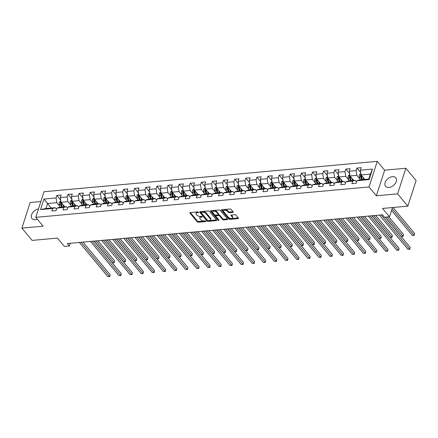 <?xml version="1.0" encoding="UTF-8"?>
<svg xmlns="http://www.w3.org/2000/svg" width="438" height="438" viewBox="0 0 438 438"><rect width="100%" height="100%" fill="white"/><g stroke="black" fill="none" stroke-linecap="round" stroke-linejoin="round"><path stroke-width="0.66" d="M198.502 212.211A0.586 0.307 -162.1 0 0 197.735 211.921L190.306 212.594A0.838 0.433 -162.1 0 0 189.911 212.819A0.838 0.433 -162.1 0 0 190.004 213.142L197.237 221.825A0.838 0.433 -162.1 0 0 198.337 222.241L205.767 221.562A0.586 0.307 -162.1 0 0 206.041 221.409A0.586 0.307 -162.1 0 0 205.975 221.185A0.586 0.307 -162.1 0 0 205.203 220.889L204.239 220.976A2.672 1.391 -162.1 0 1 200.719 219.635L200.117 218.912A2.672 1.391 -162.1 0 1 199.81 217.889A2.672 1.391 -162.1 0 1 201.069 217.166L202.028 217.078A0.586 0.307 -162.1 0 0 202.307 216.919A0.586 0.307 -162.1 0 0 202.241 216.695A0.586 0.307 -162.1 0 0 201.469 216.405L200.505 216.492A2.672 1.391 -162.1 0 1 196.985 215.151L196.383 214.428A2.672 1.391 -162.1 0 1 196.076 213.405A2.672 1.391 -162.1 0 1 197.335 212.682L198.294 212.594A0.586 0.307 -162.1 0 0 198.573 212.435A0.586 0.307 -162.1 0 0 198.502 212.211M392.437 176.662A6.641 4.385 -39.8 0 0 386.185 180.522A6.641 4.385 -39.8 0 0 385.588 186.309A6.641 4.385 -39.8 0 0 388.949 187.464A6.641 4.385 -39.8 0 0 395.196 183.604A6.641 4.385 -39.8 0 0 395.793 177.812A6.641 4.385 -39.8 0 0 392.437 176.662M38.473 208.948A6.641 4.385 -39.8 0 0 32.461 212.923A6.641 4.385 -39.8 0 0 31.974 218.551A6.641 4.385 -39.8 0 0 35.336 219.706A6.641 4.385 -39.8 0 0 37.323 219.214M232.885 212.37A0.838 0.433 -162.1 0 0 233.279 212.145A0.838 0.433 -162.1 0 0 233.186 211.828L231.154 209.391A0.838 0.433 -162.1 0 0 230.054 208.97L221.803 209.725A0.838 0.433 -162.1 0 0 221.409 209.95A0.838 0.433 -162.1 0 0 221.508 210.267L228.735 218.951A0.838 0.433 -162.1 0 0 229.835 219.372L238.086 218.617A0.838 0.433 -162.1 0 0 238.48 218.392A0.838 0.433 -162.1 0 0 238.387 218.069L235.934 215.129A0.838 0.433 -162.1 0 0 234.834 214.713L231.302 215.031A0.838 0.433 -162.1 0 0 230.908 215.261A0.838 0.433 -162.1 0 0 231.007 215.578L232.222 217.04A2.234 1.161 -162.1 0 1 232.479 217.894A2.234 1.161 -162.1 0 1 230.733 218.48A2.234 1.161 -162.1 0 1 228.477 217.379L223.719 211.663A2.234 1.161 -162.1 0 1 223.462 210.804A2.234 1.161 -162.1 0 1 225.209 210.224A2.234 1.161 -162.1 0 1 227.459 211.324L228.253 212.277A0.838 0.433 -162.1 0 0 229.353 212.693L232.885 212.37L233.098 211.718M40.871 201.529L30.173 202.504L21.9 228.116L32.127 240.402L57.416 238.097L64.375 246.446L69.363 245.992L67.315 243.539L382.462 214.801L384.509 217.259L389.497 216.805L392.486 207.546M397.595 193.864L405.873 168.247L384.641 170.185L376.368 195.797L397.595 193.864L407.827 206.145L382.538 208.45L389.497 216.805M376.368 195.797L369.004 186.955L35.763 217.336L44.035 191.724L377.277 161.337L369.004 186.955M21.9 228.116L43.127 226.183L35.763 217.336M209.408 211.373A0.838 0.433 -162.1 0 0 208.307 210.952L200.056 211.707A0.838 0.433 -162.1 0 0 199.662 211.932A0.838 0.433 -162.1 0 0 199.761 212.255L206.988 220.933A0.838 0.433 -162.1 0 0 208.088 221.354L216.339 220.599A0.838 0.433 -162.1 0 0 216.733 220.374A0.838 0.433 -162.1 0 0 216.64 220.057L209.408 211.373M210.93 210.716L219.181 209.961A0.838 0.433 -162.1 0 1 220.281 210.382L227.514 219.06A0.838 0.433 -162.1 0 1 227.607 219.383A0.838 0.433 -162.1 0 1 227.213 219.608L223.681 219.931A0.838 0.433 -162.1 0 1 222.581 219.515L219.652 215.989A0.838 0.433 -162.1 0 0 218.551 215.573L216.208 215.786A0.838 0.433 -162.1 0 0 215.814 216.011A0.838 0.433 -162.1 0 0 215.907 216.334L218.962 219.996A0.586 0.307 -162.1 0 1 219.027 220.221A0.586 0.307 -162.1 0 1 218.573 220.374A0.586 0.307 -162.1 0 1 217.982 220.09L210.634 211.264A0.838 0.433 -162.1 0 1 210.536 210.941A0.838 0.433 -162.1 0 1 210.93 210.716M405.873 168.247L416.1 180.533L407.827 206.145M360.77 172.687L356.921 168.066L356.105 170.596L349.267 171.214L350.082 168.69L345.806 169.079L344.991 171.608L338.152 172.227L338.968 169.703L334.692 170.092L333.876 172.621L327.038 173.245L327.854 170.716L323.583 171.105L322.768 173.634L315.929 174.258L316.745 171.729L312.469 172.118L311.653 174.647L304.815 175.271L305.631 172.742L301.355 173.13L300.539 175.66L293.701 176.284L294.517 173.755L290.246 174.143L289.425 176.673L282.587 177.297L283.402 174.767L279.132 175.162L278.316 177.686L271.478 178.31L272.294 175.78L268.018 176.175L267.202 178.699L260.364 179.323L261.179 176.793L256.903 177.187L256.088 179.711L249.249 180.336L250.065 177.812L245.795 178.2L244.979 180.724L238.135 181.348L238.956 178.824L234.68 179.213L233.865 181.737L227.026 182.361L227.842 179.837L223.566 180.226L222.75 182.75L215.912 183.374L216.728 180.85L212.452 181.239L211.636 183.763L204.798 184.387L205.614 181.863L201.343 182.252L200.527 184.781L193.689 185.4L194.505 182.876L190.229 183.265L189.413 185.794L182.575 186.413L183.391 183.889L179.115 184.278L178.299 186.807L171.461 187.431L172.276 184.902L168.006 185.29L167.185 187.82L160.346 188.444L161.162 185.915L156.892 186.303L156.076 188.833L149.238 189.457L150.053 186.927L145.777 187.316L144.962 189.846L138.123 190.47L138.939 187.94L134.663 188.329L133.847 190.859L127.009 191.483L127.825 188.953L123.554 189.342L122.739 191.871L115.895 192.496L116.716 189.966L112.44 190.36L111.624 192.884L104.786 193.508L105.602 190.979L101.326 191.373L100.51 193.897L93.672 194.521L94.488 191.992L90.212 192.386L89.396 194.91L82.558 195.534L83.373 193.01L79.103 193.399L78.287 195.923L71.449 196.547L72.265 194.023L67.989 194.412L67.173 196.936L60.334 197.56L61.15 195.036L56.874 195.425L56.059 197.949L43.948 199.055L40.553 209.578L45.93 208.515L55.193 207.672L56.546 209.293M356.921 168.066L361.197 167.677L360.375 170.201L372.486 169.101L369.092 179.624L356.981 180.724L356.165 183.254L351.889 183.642L352.705 181.113L345.867 181.737L345.051 184.267L340.775 184.655L341.591 182.131L334.752 182.75L333.937 185.279L329.666 185.668L330.482 183.144L323.644 183.768L322.822 186.292L318.552 186.681L319.368 184.157L312.529 184.781L311.714 187.305L307.438 187.694L308.253 185.17L301.415 185.794L300.599 188.318L296.323 188.707L297.139 186.183L290.301 186.807L289.485 189.331L285.215 189.72L286.03 187.196L279.192 187.82L278.376 190.344L274.1 190.733L274.916 188.209L268.078 188.833L267.262 191.357L262.986 191.751L263.802 189.221L256.964 189.846L256.148 192.37L251.872 192.764L252.688 190.234L245.849 190.859L245.034 193.388L240.763 193.777L241.579 191.247L234.741 191.871L233.925 194.401L229.649 194.79L230.465 192.26L223.626 192.884L222.811 195.414L218.535 195.802L219.35 193.273L212.512 193.897L211.696 196.427L207.426 196.815L208.242 194.286L201.403 194.91L200.582 197.439L196.312 197.828L197.127 195.299L190.289 195.923L189.473 198.452L185.197 198.841L186.013 196.317L179.175 196.936L178.359 199.465L174.083 199.854L174.899 197.33L168.061 197.949L167.245 200.478L162.974 200.867L163.79 198.343L156.952 198.967L156.136 201.491L151.86 201.88L152.676 199.356L145.838 199.98L145.022 202.504L140.746 202.893L141.562 200.369L134.723 200.993L133.908 203.517L129.632 203.905L130.447 201.381L123.609 202.006L122.793 204.53L118.523 204.918L119.339 202.394L112.5 203.018L111.685 205.542L107.409 205.937L108.224 203.407L101.386 204.031L100.57 206.555L96.294 206.95L97.11 204.42L90.272 205.044L89.456 207.568L85.186 207.962L86.001 205.433L79.163 206.057L78.342 208.587L74.071 208.975L74.887 206.446L68.049 207.07L67.233 209.599L62.957 209.988L63.773 207.459L56.935 208.083L56.119 210.612L51.843 211.001L52.659 208.472L40.553 209.578M353.751 180.445L350.006 175.95L356.844 175.326L359.905 179.005M356.587 181.934L355.234 180.314L348.396 180.938L345.867 181.737M356.844 175.326L356.105 170.596M350.006 175.95L349.267 171.214M352.705 181.113L355.234 180.314M342.642 181.458L338.897 176.963L345.735 176.339L348.796 180.018M345.478 182.947L344.126 181.327L337.287 181.951L334.752 182.75M345.735 176.339L344.991 171.608M338.897 176.963L338.152 172.227M341.591 182.131L344.126 181.327M331.528 182.476L327.783 177.976L334.621 177.352L337.682 181.031M334.364 183.96L333.011 182.339L326.173 182.964L323.644 183.768M334.621 177.352L333.876 172.621M327.783 177.976L327.038 173.245M330.482 183.144L333.011 182.339M320.413 183.489L316.669 178.989L323.507 178.37L326.567 182.044M323.249 184.973L321.897 183.352L315.059 183.976L312.529 184.781M323.507 178.37L322.768 173.634M316.669 178.989L315.929 174.258M319.368 184.157L321.897 183.352M309.299 184.502L305.554 180.002L312.393 179.383L315.453 183.057M312.135 185.991L310.783 184.365L303.945 184.989L301.415 185.794M312.393 179.383L311.653 174.647M305.554 180.002L304.815 175.271M308.253 185.17L310.783 184.365M298.19 185.515L294.445 181.02L301.284 180.396L304.344 184.069M301.026 187.004L299.674 185.378L292.836 186.002L290.301 186.807M301.284 180.396L300.539 175.66M294.445 181.02L293.701 176.284M297.139 186.183L299.674 185.378M287.076 186.528L283.331 182.033L290.17 181.409L293.23 185.082M289.912 188.017L288.56 186.391L281.722 187.015L279.192 187.82M290.17 181.409L289.425 176.673M283.331 182.033L282.587 177.297M286.03 187.196L288.56 186.391M275.962 187.541L272.217 183.046L279.055 182.422L282.116 186.095M278.798 189.03L277.446 187.404L270.607 188.028L268.078 188.833M279.055 182.422L278.316 177.686M272.217 183.046L271.478 178.31M274.916 188.209L277.446 187.404M264.848 188.554L261.108 184.059L267.946 183.434L271.007 187.108M267.689 190.043L266.337 188.417L259.493 189.041L256.964 189.846M267.946 183.434L267.202 178.699M261.108 184.059L260.364 179.323M263.802 189.221L266.337 188.417M253.739 189.566L249.994 185.071L256.832 184.447L259.893 188.121M256.575 191.056L255.223 189.43L248.384 190.054L245.849 190.859M256.832 184.447L256.088 179.711M249.994 185.071L249.249 180.336M252.688 190.234L255.223 189.43M242.625 190.579L238.88 186.084L245.718 185.46L248.779 189.134M245.461 192.068L244.108 190.442L237.27 191.067L234.741 191.871M245.718 185.46L244.979 180.724M238.88 186.084L238.135 181.348M241.579 191.247L244.108 190.442M231.51 191.592L227.765 187.097L234.604 186.473L237.664 190.147M234.346 193.081L232.994 191.455L226.156 192.079L223.626 192.884M234.604 186.473L233.865 181.737M227.765 187.097L227.026 182.361M230.465 192.26L232.994 191.455M220.402 192.605L216.657 188.11L223.495 187.486L226.555 191.16M223.238 194.094L221.885 192.474L215.047 193.092L212.512 193.897M223.495 187.486L222.75 182.75M216.657 188.11L215.912 183.374M219.35 193.273L221.885 192.474M209.287 193.618L205.542 189.123L212.381 188.499L215.441 192.172M212.123 195.107L210.771 193.486L203.933 194.105L201.403 194.91M212.381 188.499L211.636 183.763M205.542 189.123L204.798 184.387M208.242 194.286L210.771 193.486M198.173 194.631L194.428 190.136L201.266 189.512L204.327 193.185M201.009 196.12L199.657 194.499L192.819 195.124L190.289 195.923M201.266 189.512L200.527 184.781M194.428 190.136L193.689 185.4M197.127 195.299L199.657 194.499M187.059 195.644L183.314 191.149L190.152 190.525L193.213 194.204M189.895 197.133L188.543 195.512L181.704 196.136L179.175 196.936M190.152 190.525L189.413 185.794M183.314 191.149L182.575 186.413M186.013 196.317L188.543 195.512M175.95 196.662L172.205 192.162L179.043 191.537L182.104 195.217M178.786 198.146L177.434 196.525L170.596 197.149L168.061 197.949M179.043 191.537L178.299 186.807M172.205 192.162L171.461 187.431M174.899 197.33L177.434 196.525M164.836 197.675L161.091 193.174L167.929 192.55L170.99 196.229M167.672 199.159L166.32 197.538L159.481 198.162L156.952 198.967M167.929 192.55L167.185 187.82M161.091 193.174L160.346 188.444M163.79 198.343L166.32 197.538M153.722 198.688L149.977 194.187L156.815 193.569L159.875 197.242M156.558 200.171L155.205 198.551L148.367 199.175L145.838 199.98M156.815 193.569L156.076 188.833M149.977 194.187L149.238 189.457M152.676 199.356L155.205 198.551M142.607 199.701L138.868 195.2L145.706 194.581L148.767 198.255M145.449 201.19L144.097 199.564L137.253 200.188L134.723 200.993M145.706 194.581L144.962 189.846M138.868 195.2L138.123 190.47M141.562 200.369L144.097 199.564M131.499 200.714L127.754 196.219L134.592 195.594L137.652 199.268M134.335 202.203L132.982 200.577L126.144 201.201L123.609 202.006M134.592 195.594L133.847 190.859M127.754 196.219L127.009 191.483M130.447 201.381L132.982 200.577M120.384 201.726L116.639 197.231L123.478 196.607L126.538 200.281M123.22 203.216L121.868 201.589L115.03 202.214L112.5 203.018M123.478 196.607L122.739 191.871M116.639 197.231L115.895 192.496M119.339 202.394L121.868 201.589M109.27 202.739L105.525 198.244L112.363 197.62L115.424 201.294M112.106 204.228L110.754 202.602L103.916 203.227L101.386 204.031M112.363 197.62L111.624 192.884M105.525 198.244L104.786 193.508M108.224 203.407L110.754 202.602M98.161 203.752L94.416 199.257L101.255 198.633L104.315 202.307M100.997 205.241L99.645 203.615L92.807 204.239L90.272 205.044M101.255 198.633L100.51 193.897M94.416 199.257L93.672 194.521M97.11 204.42L99.645 203.615M87.047 204.765L83.302 200.27L90.14 199.646L93.201 203.32M89.883 206.254L88.531 204.628L81.692 205.252L79.163 206.057M90.14 199.646L89.396 194.91M83.302 200.27L82.558 195.534M86.001 205.433L88.531 204.628M75.933 205.778L72.188 201.283L79.026 200.659L82.087 204.332M78.769 207.267L77.416 205.641L70.578 206.265L68.049 207.07M79.026 200.659L78.287 195.923M72.188 201.283L71.449 196.547M74.887 206.446L77.416 205.641M64.819 206.791L61.074 202.296L67.912 201.672L70.972 205.345M67.655 208.28L66.302 206.654L59.464 207.278L56.935 208.083M67.912 201.672L67.173 196.936M61.074 202.296L60.334 197.56M63.773 207.459L66.302 206.654M51.284 208.028L47.539 203.528L56.803 202.684L59.864 206.358M56.803 202.684L56.059 197.949M45.93 208.515L47.539 203.528L43.948 199.055M52.659 208.472L55.193 207.672M384.641 170.185L377.277 161.337M69.363 245.992L70.239 243.271M356.981 180.724L359.51 179.925L368.769 179.076L370.384 174.094L361.12 174.937L364.865 179.432M369.092 179.624L368.769 179.076M370.384 174.094L372.486 169.101M361.12 174.937L360.375 170.201M60.723 200.046L56.874 195.425M71.837 199.033L67.989 194.412M82.946 198.02L79.103 193.399M94.061 197.001L90.212 192.386M105.175 195.989L101.326 191.373M116.289 194.976L112.44 190.36M127.398 193.963L123.554 189.342M138.512 192.95L134.663 188.329M149.626 191.937L145.777 187.316M160.735 190.924L156.892 186.303M171.849 189.911L168.006 185.29M182.964 188.898L179.115 184.278M194.078 187.886L190.229 183.265M205.187 186.873L201.343 182.252M216.301 185.86L212.452 181.239M227.415 184.847L223.566 180.226M238.529 183.834L234.68 179.213M249.638 182.816L245.795 178.2M260.752 181.803L256.903 177.187M271.867 180.79L268.018 176.175M282.975 179.777L279.132 175.162M294.09 178.764L290.246 174.143M305.204 177.751L301.355 173.13M316.318 176.738L312.469 172.118M327.427 175.726L323.583 171.105M338.541 174.713L334.692 170.092M349.655 173.7L345.806 169.079M198.031 211.948L197.554 211.987A2.672 1.391 -162.1 0 0 196.295 212.709L196.076 213.405M199.81 217.889L200.035 217.193A2.672 1.391 -162.1 0 1 201.294 216.476L201.77 216.432M190.349 212.594L197.461 221.13A0.838 0.433 -162.1 0 0 198.562 221.551L205.504 220.916M200.1 211.702L207.212 220.243A0.838 0.433 -162.1 0 0 208.313 220.659L216.52 219.914M201.387 212.31A0.586 0.307 -162.1 0 0 201.113 212.468A0.586 0.307 -162.1 0 0 201.179 212.693L207.524 220.314A0.586 0.307 -162.1 0 0 208.296 220.61L209.309 220.517A2.672 1.391 -162.1 0 0 210.569 219.794A2.672 1.391 -162.1 0 0 210.262 218.77L205.926 213.558A2.672 1.391 -162.1 0 0 202.405 212.222L201.387 212.31L201.611 211.62A0.586 0.307 -162.1 0 0 201.338 211.778L201.113 212.468M210.569 219.794L210.793 219.099A2.672 1.391 -162.1 0 0 210.486 218.075L210.262 218.77M201.611 211.62L202.624 211.527A2.672 1.391 -162.1 0 1 206.15 212.868L210.486 218.075M227.393 218.918L223.906 219.241L223.681 219.931M215.814 216.011L216.038 215.321A0.838 0.433 -162.1 0 1 216.432 215.096L218.776 214.883A0.838 0.433 -162.1 0 1 219.876 215.299L222.805 218.819A0.838 0.433 -162.1 0 0 223.906 219.241M210.974 210.711L218.206 219.394A0.586 0.307 -162.1 0 0 218.682 219.662M216.607 212.337A2.234 1.161 -162.1 0 0 214.357 211.236A2.234 1.161 -162.1 0 0 212.611 211.822A2.234 1.161 -162.1 0 0 212.868 212.682L214.543 214.691A0.838 0.433 -162.1 0 0 215.644 215.113L217.987 214.899A0.838 0.433 -162.1 0 0 218.381 214.675A0.838 0.433 -162.1 0 0 218.283 214.352L216.607 212.337L216.832 211.647A2.234 1.161 -162.1 0 0 214.582 210.547A2.234 1.161 -162.1 0 0 212.835 211.127L212.611 211.822M218.381 214.675L218.606 213.979A0.838 0.433 -162.1 0 0 218.507 213.662L218.283 214.352M216.832 211.647L218.507 213.662M223.462 210.804L223.687 210.114A2.234 1.161 -162.1 0 1 225.433 209.528A2.234 1.161 -162.1 0 1 227.683 210.629L228.477 211.581A0.838 0.433 -162.1 0 0 229.578 212.003L233.065 211.685M232.479 217.894L232.698 217.204A2.234 1.161 -162.1 0 0 232.441 216.345L232.222 217.04M231.346 215.031L232.441 216.345M221.847 209.72L228.959 218.261A0.838 0.433 -162.1 0 0 230.059 218.677L238.267 217.927M60.833 200.752L59.294 202.236A2.256 1.226 84.8 0 0 59.294 204.322L60.099 207.223M63.039 204.655L63.663 206.895M64.008 205.822L64.293 206.84M94.241 241.081L112.281 262.745L114.061 262.581L114.619 260.851L97.882 240.752M61.38 202.613L60.526 202.695A2.256 1.226 84.8 0 0 60.652 204.201L61.457 207.097M62.087 207.043L61.183 203.796A1.15 0.624 -95.2 0 1 61.117 203.402L60.526 202.695M62.311 207.021L61.506 204.124A2.256 1.226 -95.2 0 1 61.38 202.657M114.619 260.851L114.061 262.581L96.021 240.922M114.23 262.751L112.281 262.745M81.15 242.274L109.593 276.427L107.808 276.592L79.366 242.438M83.006 242.105L110.152 274.697L109.757 276.597L107.808 276.592M110.152 274.697L109.757 276.597M71.947 199.739L70.403 201.223A2.256 1.226 84.8 0 0 70.408 203.309L71.213 206.21M74.153 203.643L74.778 205.882M75.122 204.809L75.407 205.827M105.355 240.068L123.396 261.732L125.175 261.568L125.733 259.838L108.996 239.739M72.494 201.6L71.64 201.677A2.256 1.226 84.8 0 0 71.761 203.188L72.566 206.084M73.201 206.03L72.297 202.783A1.15 0.624 -95.2 0 1 72.232 202.389L71.64 201.677M73.425 206.008L72.62 203.112A2.256 1.226 -95.2 0 1 72.489 201.644M125.733 259.838L125.175 261.568L107.135 239.909M125.339 261.738L123.396 261.732M83.061 198.726L81.517 200.21A2.256 1.226 84.8 0 0 81.523 202.296L82.328 205.198M85.268 202.63L85.886 204.869M86.237 203.79L86.521 204.814M116.464 239.055L134.51 260.719L136.289 260.555L136.848 258.825L120.105 238.726M83.609 200.588L82.755 200.664A2.256 1.226 84.8 0 0 82.875 202.175L83.68 205.072M84.31 205.017L83.412 201.77A1.15 0.624 -95.2 0 1 83.34 201.376L82.755 200.664M84.534 204.995L83.729 202.093A2.256 1.226 -95.2 0 1 83.603 200.631M136.848 258.825L136.289 260.555L118.249 238.891M136.453 260.725L134.51 260.719M92.259 241.261L120.702 275.414L118.922 275.579L90.48 241.426M94.121 241.092L121.26 273.684L120.866 275.584L118.922 275.579M121.26 273.684L120.866 275.584M103.373 240.248L131.816 274.402L130.037 274.566L101.594 240.413M105.235 240.079L132.375 272.671L131.98 274.571L130.037 274.566M132.375 272.671L131.98 274.571M94.17 197.713L92.632 199.197A2.256 1.226 84.8 0 0 92.637 201.283L93.442 204.185M96.376 201.617L97.001 203.856M97.351 202.778L97.63 203.801M127.578 238.042L145.619 259.707L147.403 259.542L147.962 257.812L131.219 237.708M94.723 199.575L93.869 199.651A2.256 1.226 84.8 0 0 93.989 201.162L94.794 204.059M95.424 204.004L94.526 200.757A1.15 0.624 -95.2 0 1 94.455 200.358L93.869 199.651M95.648 203.982L94.843 201.08A2.256 1.226 -95.2 0 1 94.718 199.619M147.962 257.812L147.403 259.542L129.358 237.878M147.568 259.712L145.619 259.707M105.284 196.7L103.74 198.184A2.256 1.226 84.8 0 0 103.746 200.27L104.551 203.172M107.491 200.604L108.115 202.843M108.46 201.765L108.744 202.789M138.693 237.029L156.733 258.694L158.512 258.529L159.071 256.799L142.334 236.695M105.832 198.562L104.978 198.638A2.256 1.226 84.8 0 0 105.104 200.15L105.908 203.046M106.538 202.986L105.635 199.744A1.15 0.624 -95.2 0 1 105.569 199.345L104.978 198.638M106.763 202.969L105.958 200.067A2.256 1.226 -95.2 0 1 105.832 198.606M159.071 256.799L158.512 258.529L140.472 236.865M158.676 258.699L156.733 258.694M116.398 195.687L114.855 197.171A2.256 1.226 84.8 0 0 114.86 199.257L115.665 202.153M118.605 199.591L119.229 201.83M119.574 200.752L119.859 201.776M149.807 236.016L167.847 257.681L169.626 257.517L170.185 255.787L153.442 235.682M116.946 197.549L116.092 197.626A2.256 1.226 84.8 0 0 116.212 199.131L117.017 202.033M117.647 201.973L116.749 198.732A1.15 0.624 -95.2 0 1 116.683 198.332L116.092 197.626M117.871 201.956L117.066 199.055A2.256 1.226 -95.2 0 1 116.941 197.593M170.185 255.787L169.626 257.517L151.586 235.852M169.791 257.686L167.847 257.681M114.488 239.236L142.93 273.389L141.145 273.553L112.708 239.4M116.344 239.066L143.489 271.659L143.095 273.558L141.145 273.553M143.489 271.659L143.095 273.558M125.602 238.223L154.039 272.376L152.26 272.535L123.817 238.387M127.458 238.053L154.603 270.646L154.209 272.546L152.26 272.535M154.603 270.646L154.209 272.546M136.711 237.21L165.153 271.363L163.374 271.522L134.931 237.374M138.572 237.04L165.712 269.633L165.318 271.527L163.374 271.522M165.712 269.633L165.318 271.527M147.825 236.197L176.268 270.35L174.488 270.509L146.046 236.361M149.686 236.027L176.826 268.62L176.432 270.514L174.488 270.509M176.826 268.62L176.432 270.514M158.939 235.184L187.382 269.337L185.597 269.496L157.154 235.348M160.795 235.014L187.94 267.607L187.546 269.501L185.597 269.496M187.94 267.607L187.546 269.501M170.048 234.171L198.491 268.324L196.711 268.483L168.269 234.33M171.91 234.001L199.049 266.589L198.66 268.489L196.711 268.483M199.049 266.589L198.66 268.489M181.162 233.158L209.605 267.306L207.826 267.47L179.383 233.317M183.024 232.989L210.163 265.576L209.769 267.476L207.826 267.47M210.163 265.576L209.769 267.476M192.277 232.145L220.719 266.293L218.94 266.457L190.497 232.304M194.138 231.976L221.278 264.563L220.883 266.463L218.94 266.457M221.278 264.563L220.883 266.463M203.391 231.133L231.833 265.28L230.049 265.444L201.606 231.291M205.247 230.963L232.392 263.55L231.998 265.45L230.049 265.444M232.392 263.55L231.998 265.45M214.5 230.114L242.942 264.267L241.163 264.432L212.72 230.279M216.361 229.95L243.501 262.537L243.106 264.437L241.163 264.432M243.501 262.537L243.106 264.437M225.614 229.101L254.056 263.254L252.277 263.419L223.834 229.266M227.475 228.932L254.615 261.524L254.221 263.424L252.277 263.419M254.615 261.524L254.221 263.424M236.728 228.089L265.171 262.242L263.386 262.406L234.949 228.253M238.584 227.919L265.729 260.511L265.335 262.411L263.386 262.406M265.729 260.511L265.335 262.411M247.842 227.076L276.279 261.229L274.5 261.393L246.057 227.24M249.698 226.906L276.843 259.499L276.449 261.398L274.5 261.393M276.843 259.499L276.449 261.398M258.951 226.063L287.394 260.216L285.614 260.38L257.172 226.227M260.813 225.893L287.952 258.486L287.558 260.386L285.614 260.38M287.952 258.486L287.558 260.386M270.065 225.05L298.508 259.203L296.729 259.367L268.286 225.214M271.927 224.88L299.066 257.473L298.672 259.373L296.729 259.367M299.066 257.473L298.672 259.373M281.18 224.037L309.622 258.19L307.837 258.354L279.395 224.201M283.036 223.867L310.181 256.46L309.786 258.36L307.837 258.354M310.181 256.46L309.786 258.36M292.288 223.024L320.731 257.177L318.952 257.336L290.509 223.188M294.15 222.854L321.289 255.447L320.901 257.347L318.952 257.336M321.289 255.447L320.901 257.347M303.403 222.011L331.845 256.164L330.066 256.323L301.623 222.175M305.264 221.842L332.404 254.434L332.009 256.329L330.066 256.323M332.404 254.434L332.009 256.329M314.517 220.998L342.959 255.151L341.18 255.31L312.737 221.163M316.378 220.829L343.518 253.421L343.124 255.316L341.18 255.31M343.518 253.421L343.124 255.316M127.513 194.675L125.969 196.158A2.256 1.226 84.8 0 0 125.974 198.244L126.779 201.141M129.719 198.573L130.338 200.818M130.688 199.739L130.973 200.763M160.916 235.003L178.956 256.663L180.741 256.504L181.299 254.774L164.557 234.669M128.06 196.536L127.206 196.613A2.256 1.226 84.8 0 0 127.327 198.118L128.131 201.02M128.761 200.96L127.863 197.719A1.15 0.624 -95.2 0 1 127.792 197.319L127.206 196.613M128.986 200.943L128.181 198.042A2.256 1.226 -95.2 0 1 128.055 196.58M181.299 254.774L180.741 256.504L162.701 234.839M180.905 256.673L178.956 256.663M138.622 193.662L137.083 195.145A2.256 1.226 84.8 0 0 137.089 197.231L137.893 200.128M140.828 197.56L141.452 199.805M141.803 198.726L142.082 199.744M172.03 233.991L190.07 255.65L191.849 255.491L192.413 253.761L175.671 233.657M139.174 195.523L138.315 195.6A2.256 1.226 84.8 0 0 138.441 197.105L139.246 200.007M139.875 199.947L138.972 196.706A1.15 0.624 -95.2 0 1 138.906 196.306L138.315 195.6M140.1 199.931L139.295 197.029A2.256 1.226 -95.2 0 1 139.169 195.567M192.413 253.761L191.849 255.491L173.809 233.826M192.019 255.655L190.07 255.65M149.736 192.643L148.192 194.133A2.256 1.226 84.8 0 0 148.197 196.219L149.002 199.115M151.942 196.547L152.566 198.792M152.911 197.713L153.196 198.732M183.144 232.978L201.184 254.637L202.964 254.478L203.522 252.748L186.785 232.644M150.283 194.51L149.429 194.587A2.256 1.226 84.8 0 0 149.555 196.093L150.354 198.994M150.99 198.934L150.086 195.693A1.15 0.624 -95.2 0 1 150.02 195.293L149.429 194.587M151.214 198.912L150.409 196.016A2.256 1.226 -95.2 0 1 150.278 194.554M203.522 252.748L202.964 254.478L184.924 232.813M203.128 254.642L201.184 254.637M160.85 191.63L159.306 193.12A2.256 1.226 84.8 0 0 159.312 195.206L160.116 198.102M163.056 195.534L163.681 197.779M164.026 196.7L164.31 197.719M194.258 231.965L212.299 253.624L214.078 253.465L214.636 251.735L197.894 231.631M161.398 193.497L160.543 193.574A2.256 1.226 84.8 0 0 160.664 195.08L161.469 197.981M162.098 197.921L161.2 194.68A1.15 0.624 -95.2 0 1 161.129 194.28L160.543 193.574M162.323 197.899L161.518 195.003A2.256 1.226 -95.2 0 1 161.392 193.541M214.636 251.735L214.078 253.465L196.038 231.801M214.242 253.629L212.299 253.624M171.959 190.618L170.42 192.107A2.256 1.226 84.8 0 0 170.426 194.193L171.231 197.089M174.171 194.521L174.789 196.766M175.14 195.687L175.419 196.706M205.367 230.952L223.407 252.611L225.192 252.452L225.751 250.717L209.008 230.618M172.512 192.485L171.658 192.561A2.256 1.226 84.8 0 0 171.778 194.067L172.583 196.969M173.213 196.908L172.315 193.667A1.15 0.624 -95.2 0 1 172.244 193.267L171.658 192.561M173.437 196.886L172.632 193.99A2.256 1.226 -95.2 0 1 172.506 192.528M225.751 250.717L225.192 252.452L207.152 230.788M225.356 252.616L223.407 252.611M183.073 189.605L181.535 191.088A2.256 1.226 84.8 0 0 181.535 193.18L182.339 196.076M185.279 193.508L185.904 195.753M186.249 194.675L186.533 195.693M216.481 229.939L234.522 251.598L236.301 251.434L236.859 249.704L220.122 229.605M183.621 191.472L182.766 191.548A2.256 1.226 84.8 0 0 182.892 193.054L183.697 195.95M184.327 195.895L183.423 192.654A1.15 0.624 -95.2 0 1 183.358 192.255L182.766 191.548M184.551 195.874L183.746 192.977A2.256 1.226 -95.2 0 1 183.621 191.51M236.859 249.704L236.301 251.434L218.261 229.775M236.471 251.604L234.522 251.598M194.187 188.592L192.643 190.076A2.256 1.226 84.8 0 0 192.649 192.167L193.454 195.063M196.394 192.496L197.018 194.74M197.363 193.662L197.648 194.68M227.596 228.921L245.636 250.585L247.415 250.421L247.974 248.691L231.237 228.592M194.735 190.453L193.881 190.535A2.256 1.226 84.8 0 0 194.001 192.041L194.806 194.937M195.441 194.883L194.538 191.641A1.15 0.624 -95.2 0 1 194.472 191.242L193.881 190.535M195.666 194.861L194.861 191.964A2.256 1.226 -95.2 0 1 194.729 190.497M247.974 248.691L247.415 250.421L229.375 228.762M247.579 250.591L245.636 250.585M205.302 187.579L203.758 189.063A2.256 1.226 84.8 0 0 203.763 191.149L204.568 194.05M207.508 191.483L208.127 193.727M208.477 192.649L208.762 193.667M238.705 227.908L256.75 249.572L258.529 249.408L259.088 247.678L242.345 227.579M205.849 189.44L204.995 189.523A2.256 1.226 84.8 0 0 205.115 191.028L205.92 193.924M206.55 193.87L205.652 190.623A1.15 0.624 -95.2 0 1 205.581 190.229L204.995 189.523M206.774 193.848L205.969 190.952A2.256 1.226 -95.2 0 1 205.844 189.484M259.088 247.678L258.529 249.408L240.489 227.749M258.694 249.578L256.75 249.572M216.41 186.566L214.872 188.05A2.256 1.226 84.8 0 0 214.877 190.136L215.682 193.038M218.617 190.47L219.241 192.715M219.591 191.636L219.871 192.654M249.819 226.895L267.859 248.56L269.644 248.395L270.202 246.665L253.46 226.566M216.963 188.428L216.109 188.51A2.256 1.226 84.8 0 0 216.23 190.015L217.034 192.912M217.664 192.857L216.766 189.61A1.15 0.624 -95.2 0 1 216.695 189.216L216.109 188.51M217.889 192.835L217.084 189.939A2.256 1.226 -95.2 0 1 216.958 188.471M270.202 246.665L269.644 248.395L251.598 226.736M269.808 248.565L267.859 248.56M227.525 185.553L225.981 187.037A2.256 1.226 84.8 0 0 225.986 189.123L226.791 192.025M229.731 189.457L230.355 191.696M230.7 190.623L230.985 191.641M260.933 225.882L278.973 247.547L280.753 247.382L281.311 245.652L264.574 225.554M228.072 187.415L227.218 187.497A2.256 1.226 84.8 0 0 227.344 189.002L228.149 191.899M228.778 191.844L227.875 188.597A1.15 0.624 -95.2 0 1 227.809 188.203L227.218 187.497M229.003 191.822L228.198 188.926A2.256 1.226 -95.2 0 1 228.072 187.459M281.311 245.652L280.753 247.382L262.712 225.723M280.917 247.552L278.973 247.547M238.639 184.54L237.095 186.024A2.256 1.226 84.8 0 0 237.1 188.11L237.905 191.012M240.845 188.444L241.469 190.683M241.814 189.605L242.099 190.629M272.047 224.869L290.087 246.534L291.867 246.37L292.425 244.639L275.683 224.541M239.186 186.402L238.332 186.478A2.256 1.226 84.8 0 0 238.453 187.99L239.257 190.886M239.887 190.831L238.989 187.584A1.15 0.624 -95.2 0 1 238.924 187.19L238.332 186.478M240.112 190.809L239.307 187.907A2.256 1.226 -95.2 0 1 239.181 186.446M292.425 244.639L291.867 246.37L273.827 224.71M292.031 246.539L290.087 246.534M249.753 183.527L248.209 185.011A2.256 1.226 84.8 0 0 248.215 187.097L249.019 189.999M251.959 187.431L252.578 189.67M252.929 188.592L253.213 189.616M283.156 223.856L301.196 245.521L302.981 245.357L303.539 243.627L286.797 223.522M250.301 185.389L249.446 185.466A2.256 1.226 84.8 0 0 249.567 186.977L250.372 189.873M251.001 189.818L250.103 186.572A1.15 0.624 -95.2 0 1 250.032 186.177L249.446 185.466M251.226 189.796L250.421 186.895A2.256 1.226 -95.2 0 1 250.295 185.433M303.539 243.627L302.981 245.357L284.941 223.692M303.145 245.526L301.196 245.521M260.862 182.515L259.323 183.998A2.256 1.226 84.8 0 0 259.329 186.084L260.134 188.986M263.068 186.418L263.692 188.658M264.043 187.579L264.322 188.603M294.27 222.843L312.31 244.508L314.09 244.344L314.654 242.614L297.911 222.509M261.415 184.376L260.555 184.453A2.256 1.226 84.8 0 0 260.681 185.964L261.486 188.86M262.116 188.805L261.212 185.559A1.15 0.624 -95.2 0 1 261.147 185.159L260.555 184.453M262.34 188.783L261.535 185.882A2.256 1.226 -95.2 0 1 261.409 184.42M314.654 242.614L314.09 244.344L296.05 222.679M314.26 244.513L312.31 244.508M271.976 181.502L270.432 182.985A2.256 1.226 84.8 0 0 270.438 185.071L271.242 187.968M274.183 185.405L274.807 187.645M275.152 186.566L275.436 187.59M305.385 221.831L323.425 243.495L325.204 243.331L325.762 241.601L309.025 221.497M272.524 183.363L271.669 183.44A2.256 1.226 84.8 0 0 271.795 184.951L272.595 187.847M273.23 187.787L272.326 184.546A1.15 0.624 -95.2 0 1 272.261 184.146L271.669 183.44M273.454 187.771L272.65 184.869A2.256 1.226 -95.2 0 1 272.518 183.407M325.762 241.601L325.204 243.331L307.164 221.666M325.368 243.501L323.425 243.495M283.09 180.489L281.546 181.973A2.256 1.226 84.8 0 0 281.552 184.059L282.357 186.955M285.297 184.393L285.921 186.632M286.266 185.553L286.551 186.577M316.499 220.818L334.539 242.482L336.318 242.318L336.877 240.588L320.134 220.484M283.638 182.35L282.784 182.427A2.256 1.226 84.8 0 0 282.904 183.933L283.709 186.834M284.339 186.774L283.441 183.533A1.15 0.624 -95.2 0 1 283.37 183.133L282.784 182.427M284.563 186.758L283.758 183.856A2.256 1.226 -95.2 0 1 283.632 182.394M336.877 240.588L336.318 242.318L318.278 220.653M336.483 242.488L334.539 242.482M294.199 179.476L292.661 180.96A2.256 1.226 84.8 0 0 292.666 183.046L293.471 185.942M296.411 183.374L297.03 185.619M297.38 184.54L297.659 185.564M327.608 219.805L345.648 241.464L347.433 241.305L347.991 239.575L331.248 219.471M294.752 181.337L293.898 181.414A2.256 1.226 84.8 0 0 294.018 182.92L294.823 185.821M295.453 185.761L294.555 182.52A1.15 0.624 -95.2 0 1 294.484 182.12L293.898 181.414M295.677 185.745L294.873 182.843A2.256 1.226 -95.2 0 1 294.747 181.381M347.991 239.575L347.433 241.305L329.392 219.641M347.597 241.475L345.648 241.464M305.313 178.463L303.775 179.947A2.256 1.226 84.8 0 0 303.775 182.033L304.58 184.929M307.52 182.361L308.144 184.606M308.489 183.527L308.774 184.546M338.722 218.792L356.762 240.451L358.541 240.292L359.1 238.562L342.363 218.458M305.861 180.325L305.007 180.401A2.256 1.226 84.8 0 0 305.133 181.907L305.938 184.809M306.567 184.748L305.664 181.507A1.15 0.624 -95.2 0 1 305.598 181.108L305.007 180.401M306.792 184.726L305.987 181.83A2.256 1.226 -95.2 0 1 305.861 180.368M359.1 238.562L358.541 240.292L340.501 218.628M358.711 240.457L356.762 240.451M316.428 177.445L314.884 178.934A2.256 1.226 84.8 0 0 314.889 181.02L315.694 183.916M318.634 181.348L319.258 183.593M319.603 182.515L319.888 183.533M349.836 217.779L367.876 239.438L369.656 239.279L370.214 237.549L353.477 217.445M316.975 179.312L316.121 179.388A2.256 1.226 84.8 0 0 316.241 180.894L317.046 183.796M317.681 183.736L316.778 180.494A1.15 0.624 -95.2 0 1 316.712 180.095L316.121 179.388M317.906 183.714L317.101 180.817A2.256 1.226 -95.2 0 1 316.97 179.356M370.214 237.549L369.656 239.279L351.615 217.615M369.82 239.444L367.876 239.438M325.631 219.986L354.074 254.139L352.289 254.297L323.846 220.144M327.487 219.816L354.632 252.403L354.238 254.303L352.289 254.297M354.632 252.403L354.238 254.303M336.74 218.973L365.183 253.126L363.403 253.284L334.96 219.131M338.601 218.803L365.741 251.39L365.347 253.29L363.403 253.284M365.741 251.39L365.347 253.29M327.542 176.432L325.998 177.921A2.256 1.226 84.8 0 0 326.003 180.007L326.808 182.903M329.748 180.336L330.367 182.58M330.717 181.502L331.002 182.52M360.945 216.766L378.99 238.425L380.77 238.267L381.328 236.531L364.586 216.432M328.089 178.299L327.235 178.375A2.256 1.226 84.8 0 0 327.356 179.881L328.161 182.783M328.79 182.723L327.892 179.481A1.15 0.624 -95.2 0 1 327.821 179.082L327.235 178.375M329.015 182.701L328.21 179.804A2.256 1.226 -95.2 0 1 328.084 178.343M381.328 236.531L380.77 238.267L362.73 216.602M380.934 238.431L378.99 238.425M347.854 217.96L376.297 252.107L374.517 252.272L346.075 218.119M349.716 217.79L376.855 250.377L376.461 252.277L374.517 252.272M376.855 250.377L376.461 252.277M338.651 175.419L337.112 176.903A2.256 1.226 84.8 0 0 337.118 178.994L337.922 181.89M340.857 179.323L341.481 181.567M341.832 180.489L342.111 181.507M372.059 215.753L390.099 237.412L391.884 237.254L392.443 235.518L375.7 215.419M339.204 177.286L338.35 177.363A2.256 1.226 84.8 0 0 338.47 178.868L339.275 181.77M339.904 181.71L339.007 178.469A1.15 0.624 -95.2 0 1 338.935 178.069L338.35 177.363M340.129 181.688L339.324 178.792A2.256 1.226 -95.2 0 1 339.198 177.33M392.443 235.518L391.884 237.254L373.838 215.589M392.048 237.418L390.099 237.412M358.968 216.947L387.411 251.094L385.626 251.259L357.189 217.106M360.824 216.777L387.969 249.364L387.575 251.264L385.626 251.259M387.969 249.364L387.575 251.264M349.765 174.406L348.221 175.89A2.256 1.226 84.8 0 0 348.226 177.981L349.031 180.878M351.971 178.31L352.595 180.555M352.94 179.476L353.225 180.494M385.221 217.193L401.213 236.4L402.993 236.235L403.551 234.505L388.856 216.865M350.312 176.273L349.458 176.35A2.256 1.226 84.8 0 0 349.584 177.855L350.389 180.752M351.019 180.697L350.115 177.456A1.15 0.624 -95.2 0 1 350.05 177.056L349.458 176.35M351.243 180.675L350.438 177.779A2.256 1.226 -95.2 0 1 350.312 176.311M403.551 234.505L402.993 236.235L387 217.034M403.157 236.405L401.213 236.4M370.083 215.934L398.52 250.082L396.74 250.246L368.298 216.093M371.939 215.764L399.084 248.351L398.69 250.251L396.74 250.246M399.084 248.351L398.69 250.251M360.879 173.393L359.335 174.877A2.256 1.226 84.8 0 0 359.341 176.963L360.145 179.865M363.086 177.297L363.71 179.542M364.055 178.463L364.339 179.481M391.55 210.443L412.328 235.387L414.107 235.222L414.666 233.492L393.017 207.497M361.427 175.255L360.573 175.337A2.256 1.226 84.8 0 0 360.693 176.843L361.498 179.739M362.127 179.684L361.23 176.443A1.15 0.624 -95.2 0 1 361.164 176.043L360.573 175.337M362.352 179.662L361.547 176.766A2.256 1.226 -95.2 0 1 361.421 175.299M414.666 233.492L414.107 235.222L392.087 208.784M414.271 235.392L412.328 235.387M381.191 214.916L409.634 249.069L407.855 249.233L379.412 215.08M385.101 217.204L410.192 247.339L409.798 249.238L407.855 249.233M410.192 247.339L409.798 249.238M197.554 211.987L197.335 212.682M202.175 216.635L202.028 217.078M201.294 216.476L201.069 217.166M205.909 221.119L205.767 221.562M198.562 221.551L198.337 222.241M197.461 221.13L197.237 221.825M190.174 212.616L190.004 213.142M198.441 212.145L198.294 212.594M216.553 219.947L216.339 220.599M208.313 220.659L208.088 221.354M207.212 220.243L206.988 220.933M199.931 211.729L199.761 212.255M206.15 212.868L205.926 213.558M202.624 211.527L202.405 212.222M227.426 218.956L227.213 219.608M222.805 218.819L222.581 219.515M219.876 215.299L219.652 215.989M218.776 214.883L218.551 215.573M216.432 215.096L216.208 215.786M218.206 219.394L217.982 220.09M210.804 210.738L210.634 211.264M229.578 212.003L229.353 212.693M228.477 211.581L228.253 212.277M227.683 210.629L227.459 211.324M231.176 215.053L231.007 215.578M238.299 217.965L238.086 218.617M230.059 218.677L229.835 219.372M228.959 218.261L228.735 218.951M221.677 209.747L221.508 210.267M61.035 202.044L59.322 202.203M60.652 204.201L59.294 204.322M62.519 204.031L61.506 204.124M72.15 201.031L70.436 201.184M71.761 203.188L70.408 203.309M73.633 203.018L72.62 203.112M83.264 200.018L81.545 200.171M82.875 202.175L81.523 202.296M84.748 202.006L83.729 202.093M94.373 199.005L92.659 199.159M93.989 201.162L92.637 201.283M95.856 200.987L94.843 201.08M105.487 197.992L103.773 198.146M105.104 200.15L103.746 200.27M106.971 199.974L105.958 200.067M116.601 196.98L114.882 197.133M116.212 199.131L114.86 199.257M118.085 198.961L117.066 199.055M127.715 195.967L125.996 196.12M127.327 198.118L125.974 198.244M129.199 197.949L128.181 198.042M138.824 194.948L137.11 195.107M138.441 197.105L137.089 197.231M140.308 196.936L139.295 197.029M149.938 193.935L148.225 194.094M149.555 196.093L148.197 196.219M151.422 195.923L150.409 196.016M161.053 192.923L159.333 193.081M160.664 195.08L159.312 195.206M162.536 194.91L161.518 195.003M172.161 191.91L170.448 192.068M171.778 194.067L170.426 194.193M173.645 193.897L172.632 193.99M183.276 190.897L181.562 191.056M182.892 193.054L181.535 193.18M184.759 192.884L183.746 192.977M194.39 189.884L192.676 190.043M194.001 192.041L192.649 192.167M195.874 191.871L194.861 191.964M205.504 188.871L203.785 189.03M205.115 191.028L203.763 191.149M206.988 190.859L205.969 190.952M216.613 187.858L214.899 188.017M216.23 190.015L214.877 190.136M218.097 189.846L217.084 189.939M227.727 186.845L226.013 186.999M227.344 189.002L225.986 189.123M229.211 188.833L228.198 188.926M238.841 185.832L237.122 185.986M238.453 187.99L237.1 188.11M240.325 187.82L239.307 187.907M249.956 184.82L248.236 184.973M249.567 186.977L248.215 187.097M251.439 186.807L250.421 186.895M261.064 183.807L259.351 183.96M260.681 185.964L259.329 186.084M262.548 185.789L261.535 185.882M272.179 182.794L270.465 182.947M271.795 184.951L270.438 185.071M273.662 184.776L272.65 184.869M283.293 181.781L281.574 181.934M282.904 183.933L281.552 184.059M284.777 183.763L283.758 183.856M294.402 180.768L292.688 180.921M294.018 182.92L292.666 183.046M295.885 182.75L294.873 182.843M305.516 179.75L303.802 179.909M305.133 181.907L303.775 182.033M307 181.737L305.987 181.83M316.63 178.737L314.917 178.896M316.241 180.894L314.889 181.02M318.114 180.724L317.101 180.817M327.744 177.724L326.025 177.883M327.356 179.881L326.003 180.007M329.228 179.711L328.21 179.804M338.853 176.711L337.14 176.87M338.47 178.868L337.118 178.994M340.337 178.699L339.324 178.792M349.967 175.698L348.254 175.857M349.584 177.855L348.226 177.981M351.451 177.686L350.438 177.779M361.082 174.685L359.363 174.844M360.693 176.843L359.341 176.963M362.565 176.673L361.547 176.766"/></g></svg>
